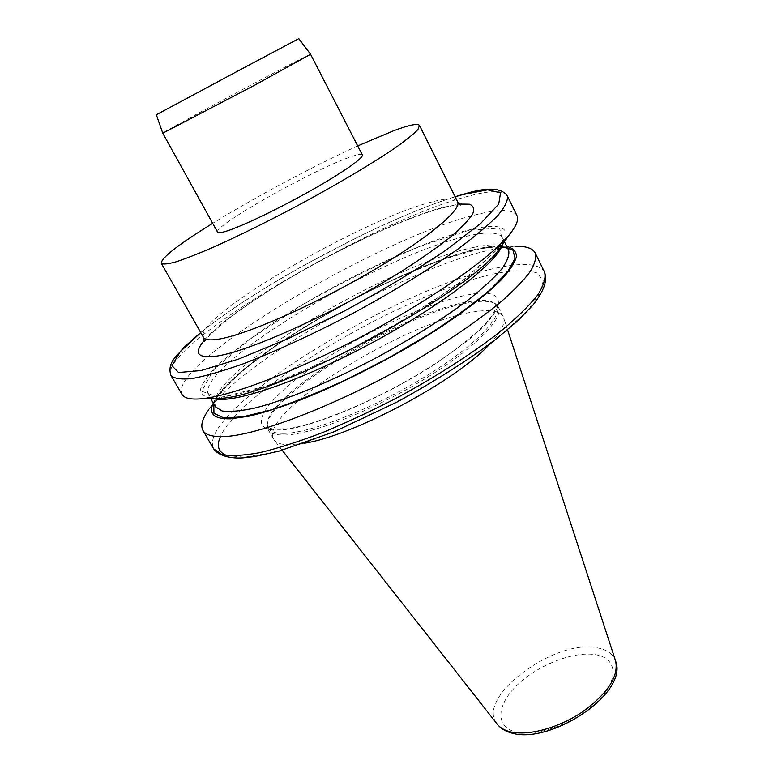 <?xml version="1.0" encoding="UTF-8"?>
<svg xmlns="http://www.w3.org/2000/svg" width="773" height="773" viewBox="0 0 773 773"><rect width="100%" height="100%" fill="white"/><g stroke="black" fill="none" stroke-linecap="round" stroke-linejoin="round"><path stroke-width="0.58" stroke-dasharray="3.87 2.9" d="M357.686 145.904C313.123 166.234 254.375 197.608 212.691 223.329M217.6 232.19C212.382 226.537 312.514 169.983 349.56 157.248C357.261 154.484 361.513 153.711 362.324 154.909M466.129 341.714L440.127 360.595L466.129 341.714C510.074 306.775 506.827 287.691 470.284 294.426C430.986 301.112 362.692 332.863 314.34 366.054C265.748 399.168 243.737 430.687 277.71 430.068C307.287 430.397 385.563 397.544 440.127 360.595M284.164 435.025C310.504 434.851 371.088 411.381 422.483 380.297C474.004 349.241 504.643 318.07 498.314 306.9L495.831 304.098C491.242 301.093 483.077 300.523 471.356 302.369C407.284 311.007 265.487 395.544 267.303 426.126L268.25 429.749C270.289 433.373 275.594 435.131 284.164 435.025M489.618 344.198C500.749 332.419 505.416 323.587 503.629 317.713L503.165 316.572C499.947 311.036 490.894 309.364 476.013 311.548C408.357 319.693 257.525 412.608 273.584 439.161L274.28 440.175C276.753 443.248 281.884 444.775 289.662 444.765L304.079 443.267M506.74 246.384L498.285 245.949L514.876 246.326L493.686 249.186C410.743 265.864 245.447 358.131 208.7 409.816L217.609 395.815L213.271 403.091M498.285 245.949C436.078 247.234 253.283 344.835 217.609 395.815M516.934 215.561C512.866 209.164 499.397 208.855 476.516 214.614C380.026 237.108 166.891 363.639 181.984 394.404M503.474 243.022C511.446 227.02 500.218 222.585 469.791 229.716C421.411 241.35 340.564 279.7 279.275 318.93C253.022 335.984 232.2 351.715 216.798 366.131C208.121 375.098 202.729 382.693 200.613 388.916C200.603 394.153 204.497 397.351 212.295 398.501M298.813 38.65L156.32 114.733M310.562 54.274L299.161 59.801C264.018 77.667 161.18 132.966 162.765 133.188M226.586 455.452L243.93 457.181L270.55 452.959L305.219 442.629C357.184 424.068 421.855 390.829 471.23 357.184L503.397 333.037L526.655 311.432L539.969 293.73L543.235 280.792L537.09 272.985C528.771 270.289 516.895 270.125 501.464 272.463C415.816 287.15 241.891 387.089 220.411 436.629M457.539 201.637C455.075 197.772 445.944 198.033 430.126 202.41C359.58 220.643 192.361 318.486 203.454 337.299M283.971 433.382C311.403 433.209 376.48 407.236 428.696 374.47C481.077 341.743 507.33 311.2 494.614 303.171C490.063 300.195 481.966 299.634 470.303 301.489C406.598 310.137 265.381 394.307 267.207 424.599C267.323 430.551 272.908 433.479 283.971 433.382M615.646 661.128C613.231 654.18 607.278 649.793 597.79 647.977C555.333 637.86 474.158 698.038 497.329 724.301M514.673 731.693C534.81 737.896 574.668 723.75 596.804 702.048C619.241 680.424 617.685 658.596 596.292 654.818C575.199 650.731 540.085 663.949 518.857 683.545C497.368 703.053 494.189 725.818 514.673 731.693M204.468 340.139C235.543 302.736 377.524 224.228 443.171 207.348L459.336 204.053M507.31 195.84C503.513 190.003 490.237 190.206 467.491 196.429C371.62 221.001 157.325 347.077 170.949 375.436M455.123 196.796C384.113 218.344 258.192 285.585 200.777 332.603M473.675 247.428C388.674 264.057 199.608 377.678 215.377 406.743L215.889 401.419L219.532 394.926C223.3 389.679 230.19 382.422 240.19 373.166C250.239 364.518 264.492 353.792 282.937 340.99C310.089 323.472 338.989 306.823 369.629 291.063C397.873 277.507 423.556 266.588 446.688 258.288L477.26 249.611C496.942 245.089 507.996 248.201 506.769 248.577L508.615 250.172C504.895 244.094 493.251 243.186 473.675 247.428M502.614 244.239L502.537 237.862C498.962 232.084 487.425 231.436 467.916 235.939C383.282 253.708 193.54 367.098 208.526 394.848L213.783 398.462M544.55 272.154C539.728 264.192 525.698 262.424 502.46 266.869C404.202 283.498 194.438 411.265 213.648 448.833M501.706 246.577C495.532 246.297 487.763 247.147 478.39 249.148C398.481 265.062 228.866 362.75 213.773 403.97M468.96 230.277L419.691 246.49C380.712 262.994 341.347 282.618 301.596 305.383L249.698 339.376L213.667 369.89L201.676 391.235L219.899 397.67L268.888 385.312L339.801 354.991L414.763 313.809L473.617 272.917L502.875 242.509L499.6 228.103L468.96 230.277M267.303 426.126L267.207 424.599L267.593 426.377C268.917 428.455 273.053 429.45 279.99 429.363C306.862 429.17 376.248 401.293 429.856 367.069C459.655 348.101 482.478 328.651 491.068 316.988C495.329 310.427 496.933 306.253 495.88 304.485L494.614 303.171L495.831 304.098M503.165 316.572L498.314 306.9M507.59 329.878L503.629 317.713M282.174 450.234L274.28 440.175M273.584 439.161L268.25 429.749M460.466 204.99L459.017 205.087C455.548 205.048 449.403 206.169 440.581 208.43C399.641 219.513 325.124 255.322 269.874 290.175C254.452 300.069 240.828 309.48 229.001 318.408C219.435 326.138 212.614 332.235 208.526 336.69L204.613 341.598M200.729 332.516C212.556 323.066 226.373 313.104 242.162 302.63C262.511 289.382 282.734 277.149 302.842 265.931L359.619 236.209C395.573 218.778 427.392 205.608 455.075 196.7M504.421 241.688L502.537 237.862C503.474 239.128 501.774 242.993 497.435 249.457L458.07 284.706L385.254 331.008C358.199 345.686 334.709 357.551 314.795 366.605C294.3 375.533 275.613 382.848 258.713 388.558C243.176 393.215 230.654 396.047 221.146 397.051C213.28 397.09 209.077 396.356 208.526 394.848L210.652 398.549"/><path stroke-width="1.16" d="M212.691 223.329C178.215 244.635 161.084 257.969 161.306 263.332C163.074 264.54 167.915 264.057 175.819 261.892C185.481 258.723 197.859 253.892 212.952 247.389C237.891 236.238 265.806 222.498 296.687 206.159C336.922 184.573 373.948 162.533 396.675 146.841C406.84 139.546 413.903 133.787 417.864 129.545L419.517 125.458C417.835 123.178 409.294 124.907 393.882 130.637L357.686 145.904M310.562 54.284L362.324 154.909C364.064 157.653 342.487 172.804 310.34 190.883C278.251 208.942 241.872 226.334 226.499 231.137C221.126 232.818 218.16 233.166 217.6 232.19L162.765 133.198L254.452 85.301L310.562 54.274L298.813 38.65L244.423 67.502L156.32 114.733L162.765 133.188M304.079 443.267C352.652 436.146 456.679 380.606 489.618 344.198M208.7 409.816C202.284 418.695 200.362 425.565 202.941 430.426C205.357 434.668 211.725 436.735 222.025 436.619C256.491 436.629 344.536 402.404 421.43 356.759C453.915 337.163 480.748 318.582 501.919 301.006C514.383 289.972 523.814 280.174 530.22 271.613C534.848 263.883 536.51 257.68 535.206 253.013C532.607 248.162 525.824 245.94 514.876 246.326M213.271 403.091C208.333 413.922 214.102 419.159 230.576 418.821L248.964 416.212C264.086 412.589 281.652 407.013 301.654 399.486C343.183 382.944 391.93 357.986 432.919 332.197C462.747 312.93 486.401 294.706 501.426 279.71C509.842 270.386 514.866 262.656 516.499 256.53C516.248 251.409 512.992 248.027 506.74 246.384M507.31 195.84C508.18 200.284 505.078 206.768 498.005 215.3C488.555 224.953 475.211 236.2 457.974 249.051C429.633 269.168 393.148 291.556 353.686 312.901C313.993 333.82 275.091 351.676 242.606 364.044C222.344 371.214 205.57 376.045 192.293 378.528C181.278 379.659 174.157 378.635 170.949 375.436L181.984 394.404C184.138 398.211 190.554 399.68 201.212 398.791C230.615 396.385 297.17 371.059 365.31 334.661C433.46 298.291 491.531 257.071 509.89 233.977C516.548 225.61 518.896 219.474 516.934 215.561L507.31 195.84C501.406 187.52 486.855 186.979 463.645 194.197L455.075 196.7M212.295 398.501L219.783 398.298C273.004 398.076 469.356 293.238 499.145 249.138L503.474 243.022M220.411 436.629C216.285 445.905 218.344 452.176 226.586 455.452M161.306 263.332L203.454 337.299C204.903 339.888 209.869 340.516 218.353 339.192C244.79 335.211 310.582 306.678 368.373 273.178C426.281 239.688 462.37 209.58 457.539 201.637L419.517 125.458M615.646 661.128C628.584 693.961 548.724 745.655 510.74 732.765C505.069 731.123 500.595 728.301 497.329 724.301C499.928 727.548 503.793 729.925 508.905 731.432C526.181 736.563 557.227 728.688 581.683 712.416C607.462 693.854 618.777 676.762 615.646 661.128L507.59 329.878M459.336 204.053L469.375 204.178C473.578 205.802 474.641 209.145 472.574 214.218C468.573 220.266 461.259 227.842 450.611 236.934C438.127 246.78 422.957 257.486 405.1 269.072C339.115 311.123 247.37 352.594 214.759 356.363C197.115 358.266 193.685 352.855 204.468 340.139M200.777 332.603L180.119 351.821L171.983 365.755L178.582 372.518L201.038 370.547L238.596 359.078L288.087 338.632L343.917 311.268C382.094 290.58 416.241 270.125 446.34 249.901L480.526 223.6L498.701 204.111L500.566 192.796L487.686 189.829L462.737 194.583L455.123 196.796M210.652 398.549L215.377 406.743L222.054 410.965C229.707 412.048 240.664 411.072 254.935 408.018C285.952 400.172 331.414 381.485 377.35 357.213C412.26 338.188 442.253 319.326 467.327 300.62C482.101 288.909 493.483 278.493 501.455 269.371C507.349 261.197 509.726 254.8 508.615 250.172L504.421 241.688M213.783 398.462C231.262 404.492 298.571 382.084 370.18 343.792C441.837 305.586 497.899 262.124 502.614 244.239M202.941 430.426L213.648 448.833L221.619 454.389C230.489 456.186 243.08 455.635 259.39 452.717C277.691 448.379 298.678 441.692 322.36 432.658C347.106 422.387 372.518 410.492 398.578 396.974C437.267 375.939 472.661 353.155 499.793 332.013C516.219 318.37 528.751 306.166 537.399 295.383C543.69 285.662 546.076 277.913 544.55 272.154L535.206 253.013M213.773 403.97L213.966 413.313L223.571 417.855L242.761 416.86L270.898 409.932C293.672 402.395 318.949 392.22 346.739 379.427L388.655 357.928L428.619 334.506C453.229 318.573 473.772 303.634 490.237 289.711L507.677 271.738L515.098 258.279L512.789 249.853L501.706 246.577M497.329 724.301L282.174 450.234M457.539 201.637L460.466 204.99M203.454 337.299L204.613 341.598M170.949 375.436C168.814 369.165 170.215 363.146 175.162 357.397L184.689 346.671L200.729 332.516M499.145 249.138L509.89 233.977M219.783 398.298L201.212 398.791M213.648 448.833C218.962 456.341 231.929 458.679 243.118 457.848L254.935 456.476L279.159 451.084L334.409 431.653L397.196 401.96C432.861 382.326 464.612 362.353 492.449 342.053L517.717 320.892L532.858 305.132C544.037 290.87 547.535 280.986 544.55 272.154"/></g></svg>
